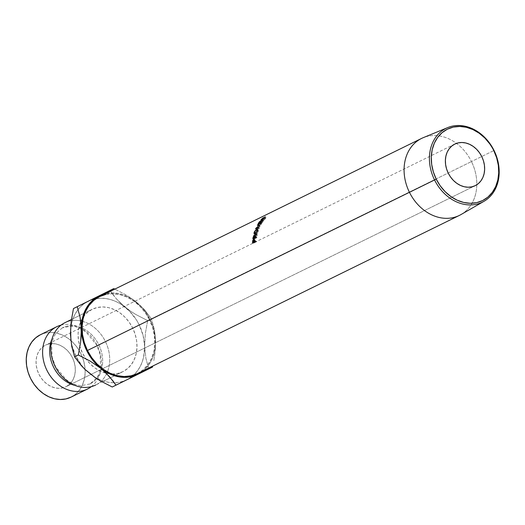 <?xml version="1.0" encoding="UTF-8"?>
<svg xmlns="http://www.w3.org/2000/svg" width="525" height="525" viewBox="0 0 525 525"><rect width="100%" height="100%" fill="white"/><g stroke="black" fill="none" stroke-linecap="round" stroke-linejoin="round"><path stroke-width="0.39" stroke-dasharray="2.62 1.97" d="M56.667 326.76A34.748 28.042 -116.2 0 1 97.184 345.45A34.748 28.042 -116.2 0 1 87.458 389.058L71.085 397.103A34.748 28.042 63.8 0 0 80.857 353.587A34.748 28.042 63.8 0 0 40.445 334.727M90.005 383.926A31.264 25.226 63.8 0 0 98.759 344.689A31.264 25.226 63.8 0 0 62.304 327.869A31.264 25.226 -116.2 0 1 98.759 344.689A31.264 25.226 -116.2 0 1 90.005 383.926L96.692 378.079L98.838 374.22L100.708 367.697L100.157 354.5L96.698 345.017L85.903 331.912L78.973 327.895L75.587 326.767L71.203 326.097L62.37 327.836M65.953 386.722L475.171 185.686L65.953 386.722L62.488 387.942L58.767 388.316L54.922 387.831L51.109 386.505L47.467 384.392L44.146 381.57L41.265 378.144L38.942 374.253L37.262 370.046L36.291 365.676L36.061 361.318L36.593 357.138L37.852 353.299L39.802 349.945L42.354 347.202L45.426 345.188A23.166 18.69 63.8 0 0 38.929 374.227A23.166 18.69 63.8 0 0 65.907 386.741A23.166 18.69 63.8 0 0 65.953 386.722A23.166 18.69 63.8 0 0 72.457 357.676A23.166 18.69 63.8 0 0 45.478 345.161A23.166 18.69 63.8 0 0 45.426 345.188L48.891 343.967L52.618 343.586L56.464 344.072L60.277 345.398L63.912 347.511L67.233 350.333L70.114 353.758L72.437 357.65L74.117 361.856L75.088 366.227L75.318 370.584L74.793 374.765L73.526 378.604L71.584 381.957L69.024 384.7L65.953 386.722M454.742 144.099L45.426 345.188L454.742 144.099M421.542 138.442A42.886 34.604 -116.2 0 1 456.474 143.371A42.886 34.604 -116.2 0 1 471.457 161.562L494.038 150.472L471.457 161.562A42.886 34.604 63.8 0 0 456.474 143.371A42.886 34.604 63.8 0 0 423.216 137.681M105.866 294.413L112.763 293.718L119.877 294.61L126.938 297.065L133.678 300.976L139.827 306.206L145.156 312.539L149.461 319.745L471.457 161.562L149.461 319.745A42.886 34.604 63.8 0 0 99.54 296.625M61.038 325.126A34.748 28.042 -116.2 0 1 97.23 345.542A34.748 28.042 -116.2 0 1 91.271 386.669M122.857 371.667L102.112 381.859L122.935 371.634A34.748 28.042 -116.2 0 1 122.857 371.667A34.748 28.042 -116.2 0 1 111.943 374.023A34.748 28.042 -116.2 0 1 106.339 373.288A34.748 28.042 -116.2 0 1 85.857 358.706A34.748 28.042 -116.2 0 1 79.951 346.789A34.748 28.042 -116.2 0 1 80.784 321.497A34.748 28.042 -116.2 0 1 83.678 316.496A34.748 28.042 -116.2 0 1 92.144 309.33L97.342 307.499L102.926 306.935L108.695 307.663L114.417 309.645L119.871 312.821L124.858 317.054L129.17 322.186L132.661 328.027L135.181 334.34L136.638 340.896L136.979 347.432L136.185 353.699L134.295 359.461L131.375 364.494L127.536 368.602L122.935 371.634L117.738 373.465L112.147 374.03L106.385 373.301L100.662 371.313L95.202 368.143L90.221 363.91L85.903 358.772L82.418 352.938L79.898 346.618L78.435 340.069L78.094 333.533L78.888 327.259L80.778 321.503L83.698 316.47L87.537 312.362L92.144 309.33L71.433 319.502L92.144 309.33A34.748 28.042 -116.2 0 1 92.216 309.297A34.748 28.042 -116.2 0 1 132.681 328.072A34.748 28.042 -116.2 0 1 122.935 371.634L95.648 385.035A34.748 28.042 63.8 0 0 107.422 371.89A34.748 28.042 63.8 0 0 82.609 321.379M82.602 321.379A34.748 28.042 63.8 0 0 65.002 322.665M94.244 376.806L98.877 379.312L103.661 381.15L108.511 382.292L113.341 382.725L118.079 382.43L122.627 381.419L126.925 379.706L130.889 377.324L134.452 374.312L137.557 370.722L140.142 366.608L142.177 362.053L143.614 357.125L144.624 346.513L143.115 335.482L139.171 324.798L136.369 319.81L129.347 310.977L120.835 304.159L116.196 301.652L111.412 299.814L106.568 298.666L101.732 298.239L96.029 298.686L89.539 300.608L84.19 303.64L80.627 306.652L77.523 310.242L74.931 314.35L72.896 318.911L71.459 323.833L70.639 329.044M70.895 339.964L71.964 345.476L75.902 356.167L81.998 365.787L85.732 369.981M95.648 385.035A34.748 28.042 63.8 0 0 105.374 341.434A34.748 28.042 63.8 0 0 64.857 322.737M71.019 397.136L75.692 394.072L79.531 389.963L82.451 384.93L84.341 379.168L85.129 372.901L84.794 366.365L83.331 359.815L80.811 353.496L77.326 347.662L73.008 342.523L68.027 338.29L62.567 335.121L56.844 333.132L51.083 332.404L45.491 332.968L40.294 334.799M89.834 373.675A43.759 35.306 63.8 0 0 114.312 382.725A43.759 35.306 63.8 0 0 126.925 379.706L112.252 386.997L126.925 379.706A43.759 35.306 63.8 0 0 133.586 375.139A43.759 35.306 63.8 0 0 144.624 346.513A43.759 35.306 63.8 0 0 125.239 307.283A43.759 35.306 63.8 0 0 96.029 298.686A43.759 35.306 63.8 0 0 89.539 300.615A43.759 35.306 63.8 0 0 88.154 301.252A43.759 35.306 63.8 0 0 86.828 301.954A43.759 35.306 63.8 0 0 78.12 309.461A43.759 35.306 63.8 0 0 70.448 334.451A43.759 35.306 63.8 0 0 89.834 373.675M120.56 303.188L130.371 311.062L135.903 314.541L147.656 320.604L145.346 333.539L144.624 346.513L145.911 358.417L148.778 368.891L126.925 379.706L152.513 367.054L148.778 368.891L145.911 358.417L144.624 346.513L145.346 333.539L147.656 320.604L151.39 318.773L144.874 310.216L140.838 306.016L131.749 298.797L127.116 296.29L122.332 294.453L117.482 293.304L112.645 292.878L105.833 293.541A43.759 35.306 -116.2 0 1 136.152 301.921A43.759 35.306 -116.2 0 1 155.544 341.152L154.028 330.12L152.348 324.686L147.289 314.449L143.994 309.816L140.26 305.616L131.027 298.147L125.488 294.663L114.844 289.111L125.488 294.663L131.027 298.147L136.152 301.921L144.874 310.216L151.39 318.773L147.656 320.604L135.903 314.541L130.371 311.062L125.239 307.283L116.524 298.994L120.56 303.188M113.046 294.742L116.524 298.994L110.001 290.437L113.046 294.742M143.653 370.519L148.47 365.354L151.062 361.246L153.09 356.692L154.527 351.763L155.354 346.553L155.544 341.152A43.759 35.306 -116.2 0 1 143.653 370.519M137.36 373.61A42.886 34.604 63.8 0 0 149.461 319.745L152.572 327.541L154.37 335.626L154.79 343.698L153.812 351.435L151.476 358.542L147.873 364.757L143.141 369.83L137.373 373.61M155.426 347.622L155.138 335.029L154.258 329.241L151.39 318.773L154.258 329.241L155.138 335.029L155.544 341.152L154.822 354.119L155.426 347.622M153.825 360.596L154.822 354.119L153.825 360.596M460.983 214.561A42.886 34.604 63.8 0 0 476.805 184.761A42.886 34.604 63.8 0 0 471.457 161.562A42.886 34.604 -116.2 0 1 476.805 184.761A42.886 34.604 -116.2 0 1 459.362 215.427M261.142 220.178L261.988 221.097L262.48 221.005L261.962 220.999L262.185 220.546L264.173 218.61L263.392 217.606L264.173 218.61L262.244 220.264L261.424 219.299L262.244 220.264L261.568 221.314L262.218 221.327L262.244 220.264L264.173 218.61L263.314 217.763L264.101 218.761L262.52 220.132L261.699 219.168L262.52 220.132L262.48 221.005L261.621 220.087L262.48 221.005L264.981 218.912L264.16 217.947L264.981 218.912L265.584 218.032L264.797 217.035L265.584 218.032L265.998 217.711L265.223 216.707L265.998 217.711L265.283 218.768L264.462 217.803L265.283 218.768L263.596 220.382L262.736 219.463L263.596 220.382L262.218 221.327L261.352 220.415L262.218 221.327L261.608 221.432L260.754 220.52M262.218 221.327L265.617 218.387L262.48 221.005M255.019 233.953L255.163 232.975L257.362 229.793L258.136 229.793L258.208 231.453L257.165 230.875L258.208 231.453L256.056 234.616L254.999 234.117L256.056 234.616L255.38 234.682L255.032 234.104M255.163 232.975L254.12 232.404L255.163 232.975L255.143 234.452L255.734 234.727L256.679 234.15L258.044 231.932L258.307 230.002L257.762 229.76L256.823 230.324L255.163 232.975M255.012 233.835L255.143 234.452M256.403 234.045L255.426 234.038L255.465 232.811L256.725 230.711L257.755 230.167L257.775 232.004L256.403 234.045M255.098 233.691L256.154 234.196L257.906 231.61L256.869 231.039L257.906 231.61L257.329 230.258L256.312 229.628L257.329 230.258L255.465 232.811L254.422 232.24L255.465 232.811L256.154 234.196L255.098 233.691M256.837 229.576L257.867 230.206L257.329 230.258M254.586 233.743L256.154 234.196M255.202 235.738L255.668 237.037L255.57 235.705L254.94 235.915L254.061 238.153A41.6 33.567 63.8 0 0 253.923 239.124L252.84 238.744L253.923 239.124L256.81 237.707L255.727 237.326L256.81 237.707L253.923 239.124A41.6 33.567 -116.2 0 1 254.061 238.153L252.984 237.746L254.061 238.153L254.284 237.051L253.214 236.604L254.284 237.051L255.202 235.738L254.139 235.259L255.537 235.692L254.468 235.22M255.668 237.037L254.599 236.618L255.668 237.037L257.329 234.636L256.266 234.163L257.329 234.636L255.668 237.037M256.154 234.701L257.224 235.161A41.6 33.567 -116.2 0 1 257.329 234.636A41.6 33.567 -116.2 0 0 257.224 235.161L255.59 237.576L254.513 237.169L255.59 237.576L257.224 235.161L256.154 234.701M254.947 237.707L255.537 237.923A41.6 33.567 -116.2 0 1 255.59 237.576A41.6 33.567 -116.2 0 0 255.537 237.923L256.869 237.267L255.793 236.873L256.869 237.267L255.537 237.923L254.947 237.707M256.81 237.707A41.6 33.567 -116.2 0 1 256.869 237.267A41.6 33.567 -116.2 0 0 256.81 237.707M255.439 236.749L255.242 238.068L254.277 238.54A41.6 33.567 -116.2 0 1 254.415 237.641L254.986 236.25L255.34 236.152L255.439 236.749M255.117 236.158L254.048 235.699L255.117 236.158L254.415 237.641L253.339 237.221L254.415 237.641A41.6 33.567 -116.2 0 0 254.277 238.54L255.242 238.068L255.38 237.188L255.314 236.138L254.238 235.679M254.303 236.762L255.38 237.188L254.303 236.762M254.159 237.674L255.242 238.068L254.159 237.674M253.687 238.33L254.277 238.54L253.687 238.33M257.427 228.716L256.43 228.027L257.427 228.716L259.337 228.099L258.339 227.423L259.337 228.099L257.427 228.716L260.203 226.183L257.427 228.716M259.232 225.442L260.203 226.183A41.6 33.567 -116.2 0 1 260.249 226.098L259.271 225.356L260.249 226.098L258.93 225.665L260.249 226.098A41.6 33.567 -116.2 0 0 260.203 226.183L259.232 225.442M260.275 223.466L261.22 224.267L258.93 225.665L261.22 224.267A41.6 33.567 -116.2 0 1 261.43 223.912L260.492 223.105L261.43 223.912L258.241 225.848L261.43 223.912A41.6 33.567 -116.2 0 0 261.22 224.267L260.275 223.466M257.289 225.061L258.241 225.848L257.289 225.061M257.263 225.113L258.208 225.901A41.6 33.567 -116.2 0 1 258.241 225.848A41.6 33.567 63.8 0 0 258.208 225.901L257.263 225.113M258.733 225.658L259.704 226.393L258.208 225.901L259.704 226.393L258.733 225.658M255.55 228.605L256.548 229.287L259.704 226.393L256.548 229.287L255.55 228.605M255.524 228.657L256.528 229.34A41.6 33.567 -116.2 0 1 256.548 229.287A41.6 33.567 63.8 0 0 256.528 229.34L255.524 228.657M258.175 227.824L259.179 228.487L256.528 229.34L259.179 228.487A41.6 33.567 -116.2 0 1 259.337 228.099A41.6 33.567 -116.2 0 0 259.179 228.487L258.175 227.824M259.672 221.688L260.741 222.331L259.672 221.688M258.786 223.374L259.534 224.063A41.6 33.567 -116.2 0 1 260.741 222.331A41.6 33.567 -116.2 0 0 259.534 224.063L260.42 223.624L259.678 222.941L260.42 223.624A41.6 33.567 -116.2 0 1 261.627 221.898L260.859 221.11L261.929 221.747L261.05 220.854L261.929 221.747L261.627 221.898A41.6 33.567 63.8 0 0 260.42 223.624L259.534 224.063L258.786 223.374M259.973 222.797L260.715 223.479A41.6 33.567 -116.2 0 1 261.929 221.747A41.6 33.567 -116.2 0 0 260.715 223.479L261.831 222.935L261.037 222.206L261.831 222.935A41.6 33.567 -116.2 0 1 263.038 221.202L262.264 220.415L263.333 221.058L262.454 220.165L263.333 221.058L263.038 221.202A41.6 33.567 63.8 0 0 261.831 222.935L260.715 223.479L259.973 222.797M260.984 222.298L261.909 223.125A41.6 33.567 -116.2 0 1 263.333 221.058A41.6 33.567 -116.2 0 0 261.909 223.125L259.022 224.543L258.097 223.716L259.022 224.543A41.6 33.567 -116.2 0 1 260.446 222.475A41.6 33.567 63.8 0 0 259.022 224.543L261.909 223.125L260.984 222.298M254.579 239.741L255.222 240.365L254.855 239.682L254.33 239.918L253.641 242.196A41.6 33.567 63.8 0 0 253.595 243.167L252.505 242.911L253.595 243.167L256.482 241.749L255.393 241.493L256.482 241.749L253.595 243.167A41.6 33.567 -116.2 0 1 253.641 242.196L252.551 241.907L253.641 242.196L253.759 241.047L252.669 240.726L253.759 241.047L254.579 239.741L253.496 239.393L254.907 239.689L253.818 239.341M255.222 240.365L254.133 240.043L255.222 240.365L255.183 241.598L254.093 241.323L255.183 241.598L255.222 240.365M254.691 241.841L255.163 241.959A41.6 33.567 -116.2 0 1 255.183 241.598A41.6 33.567 -116.2 0 0 255.163 241.959L256.502 241.303L255.406 241.034L256.502 241.303L254.691 241.841M256.482 241.749A41.6 33.567 -116.2 0 1 256.502 241.303A41.6 33.567 -116.2 0 0 256.482 241.749M254.94 240.785L254.868 242.104L253.91 242.576A41.6 33.567 -116.2 0 1 253.956 241.671L254.408 240.273L254.94 240.785M254.533 240.181L253.45 239.846L254.533 240.181L253.956 241.671L252.866 241.369L253.956 241.671A41.6 33.567 -116.2 0 0 253.91 242.576L254.868 242.104L254.92 241.231L254.723 240.155L253.634 239.82M253.838 240.936L254.92 241.231L253.838 240.936M253.778 241.835L254.868 242.104L253.778 241.835M253.431 242.458L253.91 242.576L253.431 242.458M475.223 185.66L65.907 386.741M62.317 327.869L55.624 333.716L53.478 337.575L51.601 344.098L52.152 357.295L55.617 366.778L66.406 379.883L73.336 383.9L76.729 385.028L81.112 385.698L89.939 383.959M71.433 319.502L92.216 309.297M454.788 144.08L45.478 345.161M258.136 229.793L257.106 229.149M255.38 234.682L254.336 234.183"/><path stroke-width="0.79" d="M91.271 386.669A34.748 28.042 -116.2 0 1 87.458 389.058A34.748 28.042 -116.2 0 1 46.942 370.361A34.748 28.042 -116.2 0 1 56.667 326.76A34.748 28.042 -116.2 0 1 56.739 326.721A34.748 28.042 -116.2 0 1 61.038 325.126M52.047 338.901A31.264 25.226 63.8 0 0 73.277 384.917M434.556 179.963L436.236 179.137A39.795 32.117 -116.2 0 1 447.379 129.189A39.795 32.117 -116.2 0 1 493.782 150.603L494.038 150.472A41.134 33.193 63.8 0 0 446.073 128.336A41.134 33.193 63.8 0 0 434.556 179.963A41.134 33.193 -116.2 0 1 447.766 127.568A41.134 33.193 -116.2 0 1 494.038 150.472A41.134 33.193 -116.2 0 1 483.998 201.305A41.134 33.193 -116.2 0 1 434.556 179.963L409.441 192.308L434.556 179.963A41.134 33.193 63.8 0 0 482.527 202.092A41.134 33.193 63.8 0 0 494.038 150.472L489.786 143.916L484.844 138.036L479.135 133.186L472.887 129.55L466.331 127.28L459.729 126.446L453.324 127.089L447.379 129.189L442.102 132.661L437.706 137.366L434.365 143.128L432.193 149.73L431.288 156.909L431.681 164.397L433.348 171.898L436.236 179.137L440.232 185.817L445.174 191.704L450.883 196.553L457.131 200.183L463.687 202.46L470.288 203.287L476.687 202.643L482.639 200.543L487.915 197.078L492.312 192.373L495.652 186.605L497.825 180.009L498.73 172.83L498.337 165.342L496.67 157.835L493.782 150.603A39.795 32.117 -116.2 0 1 482.639 200.543A39.795 32.117 -116.2 0 1 436.236 179.137L434.556 179.963M475.269 185.633A23.166 18.69 -116.2 0 1 475.223 185.66A23.166 18.69 -116.2 0 1 448.245 173.138A23.166 18.69 -116.2 0 1 454.742 144.099L458.207 142.879L461.934 142.505L465.78 142.99L469.593 144.309L473.228 146.423L476.556 149.251L479.43 152.67L481.753 156.562L483.44 160.775L484.411 165.145L484.634 169.503L484.109 173.683L482.849 177.522L480.9 180.876L478.341 183.612L475.269 185.633L471.804 186.854L468.083 187.228L464.238 186.749L460.425 185.423L456.783 183.31L453.462 180.488L450.588 177.063L448.258 173.171L446.578 168.958L445.607 164.594L445.384 160.237L445.909 156.056L447.169 152.211L449.118 148.857L451.677 146.121L454.742 144.099A23.166 18.69 -116.2 0 1 454.794 144.073A23.166 18.69 -116.2 0 1 481.773 156.594A23.166 18.69 -116.2 0 1 475.269 185.633L475.269 185.633M447.766 127.568L423.216 137.681A42.886 34.604 63.8 0 0 409.441 192.308A42.886 34.604 -116.2 0 1 421.542 138.442L99.54 296.625A42.886 34.604 63.8 0 0 87.445 350.49L409.441 192.308L87.445 350.49L84.335 342.694L82.537 334.609L82.117 326.543L83.094 318.806L85.431 311.692L89.033 305.484L93.765 300.412L99.455 296.671L105.866 294.413M252.505 242.911A42.886 34.604 -116.2 0 1 252.551 241.907L252.807 240.279L253.496 239.393L254.061 239.63L254.093 241.323A42.886 34.604 63.8 0 0 254.074 241.69L255.406 241.034A42.886 34.604 63.8 0 0 255.393 241.493L252.505 242.911L255.393 241.493A42.886 34.604 63.8 0 1 255.406 241.034L254.074 241.69L254.691 241.841L254.074 241.69A42.886 34.604 63.8 0 1 254.093 241.323L254.133 240.043L253.496 239.393L252.551 241.907A42.886 34.604 63.8 0 0 252.505 242.911M258.097 223.716A42.886 34.604 -116.2 0 1 259.567 221.583L259.862 221.438A42.886 34.604 63.8 0 0 258.615 223.217L259.507 222.784A42.886 34.604 -116.2 0 1 260.754 220.999L261.05 220.854A42.886 34.604 63.8 0 0 259.803 222.639L260.912 222.095A42.886 34.604 -116.2 0 1 262.159 220.31L262.454 220.165A42.886 34.604 63.8 0 0 260.984 222.298L258.097 223.716L260.984 222.298A42.886 34.604 63.8 0 1 262.454 220.165L262.159 220.31A42.886 34.604 63.8 0 0 260.912 222.095L259.803 222.639A42.886 34.604 63.8 0 1 261.05 220.854L260.754 220.999A42.886 34.604 63.8 0 0 259.507 222.784L258.615 223.217A42.886 34.604 63.8 0 1 259.862 221.438L259.567 221.583A42.886 34.604 63.8 0 0 258.097 223.716M259.271 225.356A42.886 34.604 63.8 0 0 259.232 225.442L256.43 228.027L258.339 227.423A42.886 34.604 63.8 0 0 258.175 227.824L255.524 228.657A42.886 34.604 -116.2 0 1 255.55 228.605L258.733 225.658L257.263 225.113A42.886 34.604 -116.2 0 1 257.289 225.061L260.492 223.105A42.886 34.604 63.8 0 0 260.275 223.466L257.978 224.877L259.271 225.356A42.886 34.604 63.8 0 0 259.232 225.442L256.43 228.027L256.777 228.263L256.43 228.027L258.339 227.423A42.886 34.604 63.8 0 0 258.175 227.824L255.524 228.657A42.886 34.604 63.8 0 1 255.55 228.605L258.877 225.763L257.263 225.113A42.886 34.604 63.8 0 1 257.289 225.061L260.492 223.105A42.886 34.604 63.8 0 0 260.275 223.466L257.978 224.877L258.93 225.665L257.978 224.877L259.271 225.356M252.84 238.744A42.886 34.604 -116.2 0 1 252.984 237.746L253.877 235.449L254.651 235.495L254.599 236.618L256.266 234.163A42.886 34.604 63.8 0 0 256.154 234.701L254.513 237.169A42.886 34.604 63.8 0 0 254.454 237.53L255.793 236.873A42.886 34.604 63.8 0 0 255.727 237.326L252.84 238.744L255.727 237.326A42.886 34.604 63.8 0 1 255.793 236.873L254.454 237.53L254.947 237.707L254.454 237.53A42.886 34.604 63.8 0 1 254.513 237.169L256.154 234.701A42.886 34.604 63.8 0 1 256.266 234.163L254.599 236.618L254.139 235.259L252.984 237.746A42.886 34.604 63.8 0 0 252.84 238.744M256.305 229.307L257.283 229.379L257.001 231.374L255.623 233.645L254.461 234.222L253.969 233.297L254.297 231.912L256.305 229.307M261.621 220.087L261.699 219.168L263.392 217.606L261.115 220.067L262.887 219.188L265.223 216.707L264.462 217.803L260.873 220.566L261.128 219.634L263.13 217.796L261.424 219.299L261.352 220.415L264.462 217.803L265.223 216.707L260.754 220.52M40.445 334.727A34.748 28.042 63.8 0 0 40.373 334.766A34.748 28.042 63.8 0 0 40.294 334.799L56.667 326.76L40.294 334.799A34.748 28.042 63.8 0 0 30.548 378.361A34.748 28.042 63.8 0 0 71.013 397.136A34.748 28.042 63.8 0 0 71.085 397.103L87.307 389.13M65.002 322.665A34.748 28.042 63.8 0 0 64.929 322.698A34.748 28.042 63.8 0 0 64.857 322.737A34.748 28.042 63.8 0 0 55.132 366.345A34.748 28.042 63.8 0 0 95.648 385.035L95.57 385.074A34.748 28.042 63.8 0 0 95.648 385.035M74.872 385.37A31.264 25.226 -116.2 0 1 51.397 340.515M64.857 322.737L71.433 319.502L64.857 322.737A34.748 28.042 63.8 0 0 55.105 366.299A34.748 28.042 63.8 0 0 95.57 385.074M70.639 329.044L70.895 339.964M85.732 369.981L94.244 376.806M87.458 389.058A34.748 28.042 -116.2 0 1 87.386 389.097A34.748 28.042 -116.2 0 1 46.922 370.315A34.748 28.042 -116.2 0 1 56.667 326.76M40.294 334.799L35.693 337.831L31.854 341.939L28.934 346.973L27.044 352.734L26.25 359.002L26.591 365.538L28.048 372.094L30.568 378.407L34.053 384.248L38.371 389.379L43.358 393.612L48.812 396.788L54.534 398.77L60.303 399.499L65.888 398.934L71.085 397.103M95.045 377.514L85.221 369.646L81.165 365.439L74.596 356.829L71.748 346.428L70.448 334.451L71.157 321.562L73.474 308.549L113.741 288.599L95.104 298.272L91.54 301.291L88.436 304.881L85.844 308.989L83.816 313.55L82.373 318.472L81.362 329.09L82.878 340.115L84.558 345.548L89.618 355.792L92.912 360.419L100.748 368.314L109.791 373.944L114.575 375.788L119.424 376.93L124.261 377.363L128.993 377.068L133.547 376.058L137.839 374.345L143.653 370.519A43.759 35.306 -116.2 0 1 137.839 374.345L152.513 367.054L152.736 366.056L152.513 367.054L137.839 374.345A43.759 35.306 -116.2 0 1 100.748 368.314A43.759 35.306 -116.2 0 1 81.362 329.09A43.759 35.306 -116.2 0 1 99.068 295.89A43.759 35.306 -116.2 0 1 105.833 293.541L99.068 295.89L77.214 306.712L80.062 317.113L81.362 329.09L80.653 341.978L78.337 354.992L90.011 361.016L100.748 368.314L109.417 376.55L115.986 385.166L137.839 374.345L112.252 386.997L100.57 380.979L95.045 377.514L85.221 369.646L81.165 365.439L74.596 356.829L78.337 354.992L90.011 361.016L100.748 368.314L105.368 372.343L112.941 380.855L115.986 385.166L112.252 386.997L100.57 380.979L95.045 377.514M137.452 373.564L131.04 375.828L124.143 376.523L117.029 375.624L109.968 373.177L103.228 369.259L97.079 364.035L91.75 357.696L87.445 350.49A42.886 34.604 63.8 0 0 137.36 373.61L459.362 215.427A42.886 34.604 -116.2 0 1 409.441 192.308A42.886 34.604 63.8 0 0 460.983 214.561L483.998 201.305M114.844 289.111L113.741 288.599L77.214 306.712L80.062 317.113L80.948 322.875L81.25 335.462L80.653 341.978L78.337 354.992L74.596 356.829L71.748 346.428L70.448 334.451L71.157 321.562L73.474 308.549L113.741 288.599L114.844 289.111M256.463 229.222L257.48 229.865L256.463 229.222L254.12 232.404L254.323 234.176L254.999 234.117L257.165 230.875L256.463 229.222L257.106 229.149M255.012 233.835L255.143 234.452M255.098 233.691L256.732 231.44L256.738 229.537L254.756 231.427L254.376 233.513L255.098 233.691L254.422 232.24L256.312 229.628L257.079 231.157L255.098 233.691L255.412 233.842L254.566 233.73M256.312 229.628L257.867 230.206M255.202 235.738L254.139 235.259L255.202 235.738M254.487 235.22L254.139 235.259M254.048 235.699L253.339 237.221L254.251 235.699L254.677 236.913L254.303 236.762L254.159 237.674L255.242 238.068L254.159 237.674L253.201 238.147L253.687 238.33L253.201 238.147L254.159 237.674L254.271 235.699M253.339 237.221A42.886 34.604 63.8 0 0 253.201 238.147A42.886 34.604 63.8 0 1 253.339 237.221M254.579 239.741L253.496 239.393L254.579 239.741M253.45 239.846L253.838 240.936L253.45 239.846L252.866 241.369L253.45 239.846L254.723 240.155M253.838 240.936L253.778 241.835L254.868 242.104L253.778 241.835L252.82 242.307L253.431 242.458L252.82 242.307L253.778 241.835L253.838 240.936M252.866 241.369A42.886 34.604 63.8 0 0 252.82 242.307A42.886 34.604 63.8 0 1 252.866 241.369M40.373 334.766L56.739 326.721M64.929 322.698L71.433 319.502M71.013 397.136L87.386 389.097M255.629 234.255L254.586 233.743M254.238 235.679L254.684 235.869"/></g></svg>
